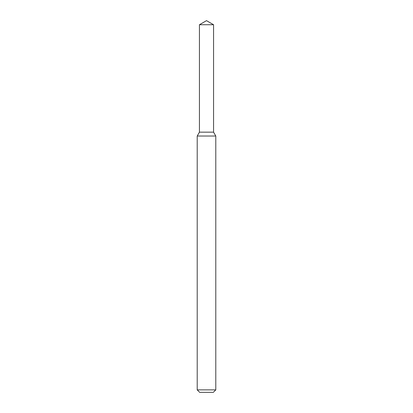 <?xml version="1.0" encoding="UTF-8"?>
<svg xmlns="http://www.w3.org/2000/svg" width="413" height="413" viewBox="0 0 413 413"><rect width="100%" height="100%" fill="white"/><g stroke="black" fill="none" stroke-linecap="round" stroke-linejoin="round"><path stroke-width="0.62" d="M199.438 24.728L199.438 132.16L213.562 132.16L215.792 136.022L197.207 136.022L199.438 132.16L213.562 132.16L213.562 24.728L199.438 24.728L206.5 20.65L213.562 24.728M215.792 389.872L213.314 392.35L199.685 392.35L197.207 389.872L215.792 389.872L215.792 136.022M197.207 389.872L197.207 136.022"/></g></svg>
